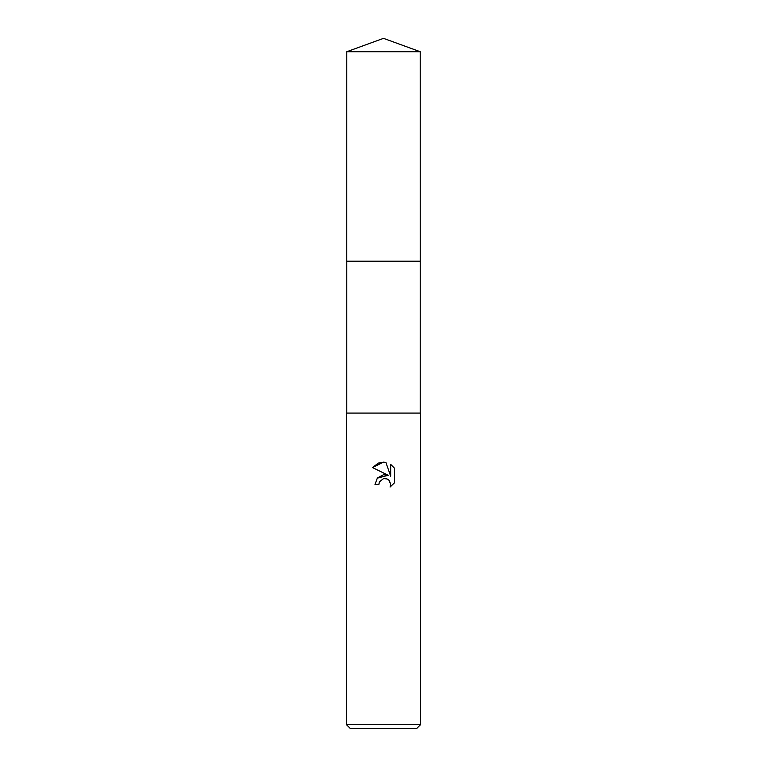 <?xml version="1.0" encoding="UTF-8"?>
<svg xmlns="http://www.w3.org/2000/svg" width="767" height="767" viewBox="0 0 767 767"><rect width="100%" height="100%" fill="white"/><g stroke="black" fill="none" stroke-linecap="round" stroke-linejoin="round"><path stroke-width="1.15" d="M346.77 51.725L420.23 51.725L383.5 38.35L346.77 51.725L346.761 261.221L420.239 261.221L420.23 413.087M383.5 478.637L379.502 481.762L378.879 484.437L374.996 484.437L377.402 477.956L383.5 474.715L388.207 475.291L372.513 467.554L383.5 462.137L385.887 462.396L390.681 476.202L390.681 464.371L394.487 468.225L394.487 482.817L390.067 487.045L390.691 484.399L388.965 480.228L387.047 478.944L383.692 478.598M383.5 724.71L420.479 724.71L420.479 413.087L346.521 413.087L346.521 724.71L383.5 724.71M346.521 724.71L350.461 728.65L416.539 728.65L420.479 724.71M378.879 484.437L379.272 482.27M389.444 480.775L390.691 484.399L390.067 487.045L394.487 482.817M388.207 475.291L377.211 478.186M379.502 481.762L383.462 478.646M394.487 468.225L390.681 464.371M385.887 462.396L378.419 463.047L372.513 467.554M346.77 413.087L346.77 261.221L420.239 261.221L420.23 51.725"/></g></svg>
